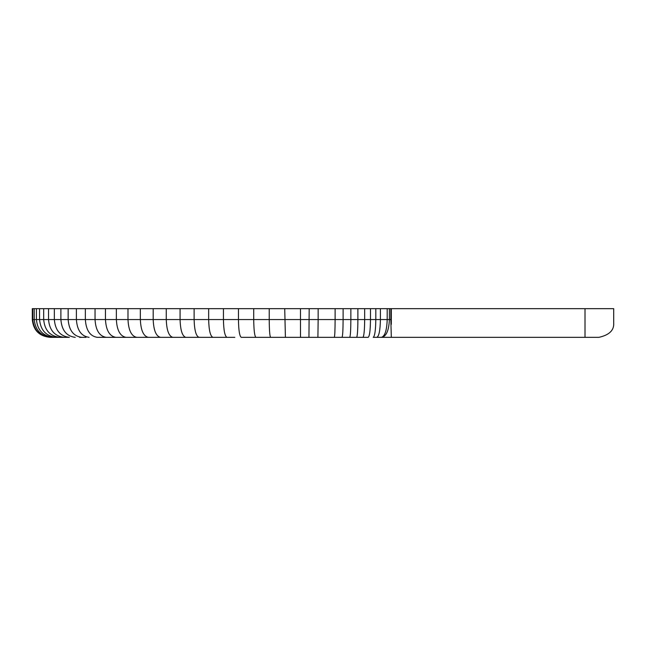 <?xml version="1.0" encoding="UTF-8"?>
<svg xmlns="http://www.w3.org/2000/svg" width="646" height="646" viewBox="0 0 646 646"><rect width="100%" height="100%" fill="white"/><g stroke="black" fill="none" stroke-linecap="round" stroke-linejoin="round"><path stroke-width="0.97" d="M613.7 319.56L613.7 323C614.217 330.235 609.291 335.016 598.931 337.341L391.315 337.341L390.83 319.56L370.481 319.56C370.368 330.356 369.601 336.291 368.18 337.341L330.486 337.341M329.169 337.341L327.433 337.341M327.191 337.341L320.747 337.341M310.984 337.341L298.21 337.341M291.306 337.341L283.489 337.341M227.368 337.341L234.861 337.341M613.7 323L613.7 308.659L380.413 308.659L380.413 319.56C380.195 330.34 379.016 336.267 376.86 337.341L373.218 337.341C374.793 336.267 375.657 330.34 375.81 319.56L375.81 308.659L370.481 308.659L370.481 319.56L357.884 319.56C357.819 330.356 357.399 336.291 356.64 337.341L362.931 337.341C363.981 336.267 364.562 330.34 364.667 319.56L364.667 308.659L335.113 308.659L335.113 319.56L318.155 319.56L317.905 337.341L334.321 337.341C334.798 336.267 335.064 330.34 335.113 319.56L343.107 319.56C343.05 330.356 342.679 336.291 342.017 337.341L356.64 337.341M357.884 308.659L357.884 319.56L350.859 319.56C350.802 330.356 350.415 336.291 349.696 337.341M335.113 308.659L309.192 308.659L308.941 337.341L317.905 337.341M309.192 308.659L284.725 308.659L285.411 337.341L300.495 337.341L300.471 319.56L32.3 319.56C33.374 330.34 39.301 336.267 50.089 337.341C39.301 336.267 33.374 330.34 32.3 319.56L32.3 308.659L32.785 308.659L32.785 319.56C33.858 330.34 39.769 336.267 50.517 337.341L51.777 337.341C41.142 336.267 35.296 330.34 34.238 319.56L34.238 308.659L32.785 308.659M116.005 337.341L100.372 337.341M79.587 337.341L86.063 337.341M68.428 337.341L64.22 337.341C54.708 336.267 49.476 330.34 48.531 319.56L48.531 308.659L43.686 308.659L43.686 319.56C44.671 330.34 50.089 336.267 59.941 337.341L69.356 337.341C60.256 336.267 55.249 330.34 54.345 319.56L54.345 308.659L48.531 308.659M63.679 337.341L56.355 337.341C46.181 336.267 40.585 330.34 39.568 319.56L39.568 308.659L36.418 308.659L36.418 319.56C37.46 330.34 43.209 336.267 53.666 337.341L59.464 337.341M56.315 337.341L51.777 337.341M53.489 337.341L51.599 337.341M75.259 337.341C66.546 336.267 61.758 330.34 60.886 319.56L60.886 308.659L54.345 308.659M81.776 337.341C73.515 336.267 68.977 330.34 68.153 319.56L68.153 308.659L60.886 308.659M89.067 337.341C81.38 336.267 77.157 330.34 76.389 319.56L76.389 308.659L68.153 308.659M284.725 308.659L95.043 308.659L95.043 319.56C95.721 330.34 99.444 336.267 106.227 337.341L97.328 337.341C90.069 336.267 86.079 330.34 85.353 319.56L85.353 308.659L76.389 308.659M106.227 337.341L115.82 337.341C109.537 336.267 106.089 330.34 105.459 319.56L105.459 308.659M115.82 337.341L126.01 337.341C120.164 336.267 116.942 330.34 116.361 319.56L116.361 308.659M126.01 337.341L136.758 337.341C131.445 336.267 128.522 330.34 127.989 319.56L127.989 308.659M136.758 337.341L148.305 337.341C143.477 336.267 140.828 330.34 140.344 319.56L140.344 308.659M148.305 337.341L160.466 337.341C156.049 336.267 153.627 330.34 153.183 319.56L153.183 308.659M160.466 337.341L172.829 337.341C168.848 336.267 166.66 330.34 166.264 319.56L166.264 308.659M152.02 337.341L185.79 337.341C182.325 336.267 180.42 330.34 180.072 319.56L180.072 308.659M185.79 337.341L199.049 337.341C196.061 336.267 194.422 330.34 194.123 319.56L194.123 308.659M199.049 337.341L212.938 337.341C210.346 336.267 208.916 330.34 208.658 319.56L208.658 308.659M188.559 337.341L226.98 337.341C224.832 336.267 223.653 330.34 223.435 319.56L223.435 308.659M253.716 308.659L253.716 319.56C253.854 330.34 254.597 336.267 255.945 337.341L241.265 337.341C239.561 336.267 238.624 330.34 238.455 319.56L238.455 308.659M255.945 337.341L270.601 337.341C269.77 336.267 269.301 330.34 269.22 319.56L269.22 308.659M270.601 337.341L285.411 337.341M300.495 337.341L308.941 337.341M334.321 337.341L342.017 337.341M362.931 337.341L368.18 337.341M376.86 337.341L381.382 337.341C384.911 336.267 386.841 330.34 387.196 319.56L387.196 308.659M381.382 337.341L381.786 337.341C386.389 336.267 388.916 330.34 389.376 319.56L389.376 308.659M381.786 337.341L391.315 337.341M390.83 308.659L390.83 319.56M391.315 308.659L391.315 324.324M36.418 308.659L34.238 308.659M43.686 308.659L39.568 308.659M95.043 308.659L85.353 308.659M300.471 308.659L300.471 319.56L318.155 319.56L318.155 308.659M370.481 308.659L364.667 308.659M380.413 308.659L375.81 308.659M350.859 308.659L350.859 319.56L343.107 319.56L343.107 308.659M585.01 308.659L585.01 337.341"/></g></svg>
